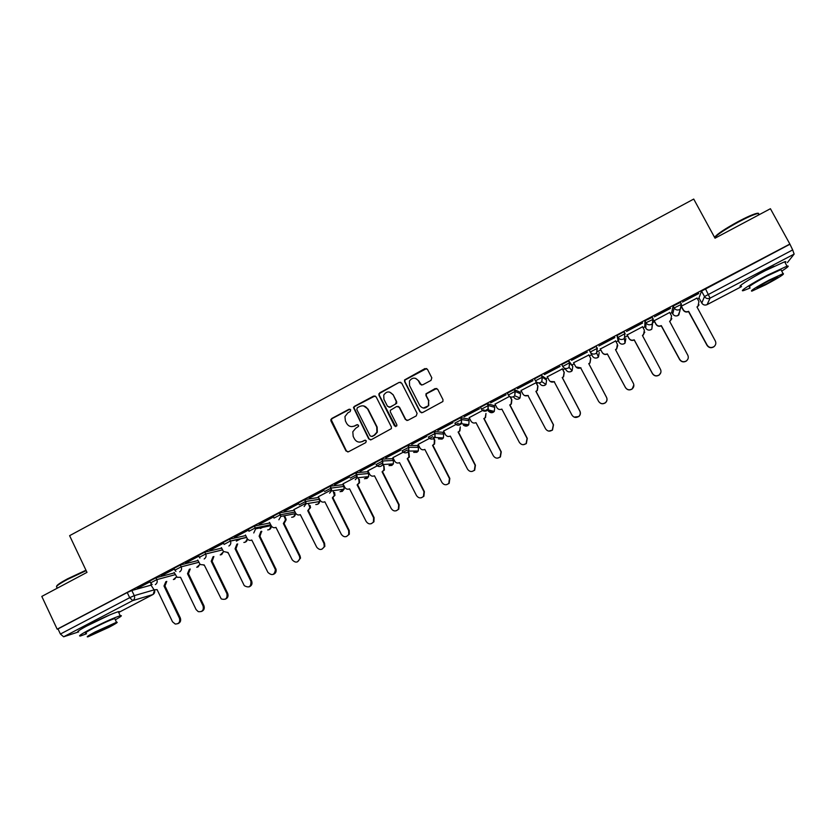 <?xml version="1.0" encoding="UTF-8"?>
<svg xmlns="http://www.w3.org/2000/svg" width="836" height="836" viewBox="0 0 836 836"><rect width="100%" height="100%" fill="white"/><g stroke="black" fill="none" stroke-linecap="round" stroke-linejoin="round"><path stroke-width="1.25" d="M350.702 409.818L348.978 409.264L331.756 418.491L330.805 419.766L330.972 421.02L345.989 450.97L348.455 451.785L365.771 442.62L366.325 440.844L364.59 440.279L362.343 441.471C359.02 442.819 356.387 441.962 354.443 438.89L353.179 436.382L352.813 431.773L355.708 428.283L358.571 426.339L358.498 425.315L356.773 424.751L354.537 425.942C351.214 427.3 348.581 426.454 346.647 423.392L345.393 420.895L344.944 416.579L347.912 412.796L350.148 411.594L350.702 409.818M349.95 409.18L332.216 418.533L331.275 419.808L346.438 450.97L347.86 451.973M365.426 440.154L362.343 441.471M357.683 424.646L354.537 425.942M672.781 314.012L671.768 312.121L673.126 306.028L674.161 307.951L681.361 304.398M652.122 317.408L644.943 320.836L644.807 326.301M624.21 332.362L623.896 331.767L616.978 335.529L618.023 340.336M109.903 614.847L86.15 626.31M774.052 266.235L763.895 271.094L750.205 279.046M431.01 380.39L431.815 377.83L427.478 369.355L424.949 368.571L404.551 379.952L404.593 381.603L419.985 411.793L422.504 412.597L442.892 401.51L442.975 399.608L437.719 389.336L435.18 388.541L425.994 393.787L425.963 395.585L428.565 400.674L428.429 405.585C425.409 408.95 422.483 408.888 419.672 405.387L409.535 385.511L409.452 381.028C412.367 377.255 415.346 377.172 418.397 380.777L420.09 384.09L422.608 384.873L431.01 380.39M57.172 629.184L41.8 596.413L86.986 572.367L69.607 535.677L693.723 199.062L715.02 238.197L770.416 208.718L789.874 244.06L57.172 629.184L58.008 628.923L60.411 634.033L129.695 597.688L134.272 595.64L154.169 589.861M376.127 396.839L373.64 396.055L354.38 406.369L353.461 407.519L368.728 438.931L371.205 439.736L391.394 428.638L391.373 426.945L376.127 396.839M379.784 392.763L399.2 382.365L401.698 383.149L417.08 413.329L416.276 415.889L407.905 420.32L405.397 419.515L399.18 407.268L396.672 406.474L390.318 410.319L390.36 411.96L396.818 424.698L396.828 425.9L394.508 425.921L378.99 395.303L378.907 393.777L399.2 382.365M698.99 297.909L701.55 291.085L704.497 296.54L792.674 249.912L794.137 254.102L787.397 262.608M236.327 541.132L241.228 538.562M260.33 528.53L264.092 526.555M367.83 472.131L368.415 471.828M392.69 459.089L393.453 458.682M408.177 450.959L408.971 450.552M417.739 445.943L418.69 445.452M433.476 437.688L435.263 436.747M442.965 432.703L444.115 432.107M458.964 424.312L461.765 422.849M468.39 419.369L469.738 418.669M484.65 410.842L488.475 408.835M494.013 405.93L495.549 405.115M519.825 392.387L521.57 391.467M536.607 383.578L538.07 382.815M545.835 378.739L547.779 377.715M562.889 369.794L564.906 368.728M572.054 364.987L574.196 363.859M589.37 355.896L591.669 354.694M597.479 351.642L600.812 349.897M616.111 341.872L618.243 340.754M625.286 337.054L627.585 335.842M643.062 327.722L645.016 326.698M653.313 322.341L654.578 321.682M670.232 313.469L671.998 312.549M697.611 299.11L699.189 298.274M789.874 244.06L792.674 249.912M58.008 628.923L127.239 592.536L131.816 590.498L150.929 585.169M78.594 631.912L63.63 636.792L60.411 634.033M174.222 568.835L161.327 575.607M198.738 555.971L185.519 562.9M223.442 543.045L209.888 550.098M221.362 547.632L223.473 551.509L228.019 552.471L244.279 585.66C249.013 588.251 251.228 586.778 250.904 581.239L235.073 548.782L236.933 544.111M247.926 530.108L234.435 537.193M259.285 524.412L273.644 516.867L259.181 524.193M269.443 522.395L271.251 525.75C272.4 527.631 273.968 528.164 275.953 527.38L292.234 559.859C295.589 563.286 298.138 562.764 299.873 558.302L299.434 556.139L283.352 523.503L285.473 519.898L285.128 518.56M284.219 511.318L298.692 503.711L284.104 511.099M306.112 503.147L293.885 509.615M309.341 498.12L323.919 490.46L309.226 497.901M331.599 489.771L318.223 496.783L320.052 500.168C321.233 502.049 322.821 502.582 324.838 501.778L341.381 534.434C343.889 537.506 346.344 537.496 348.748 534.403L348.685 530.651L332.341 497.848L334.39 495.403L333.062 490.68M334.651 484.817L349.354 477.095L334.546 484.598M357.212 476.321L343.032 483.825M360.17 471.42L374.977 463.635L360.055 471.19M382.177 463.228L367.892 470.783M385.877 457.909L400.799 450.071L385.762 457.689M407.331 450.019L392.93 457.647M411.782 444.292L426.83 436.392L411.678 444.073M432.672 436.716L418.157 444.407M437.897 430.571L453.06 422.608L437.782 430.352M458.201 423.319L443.592 431.073M423.361 408.052L428.753 405.659L428.565 400.674M464.22 416.746L479.498 408.72L464.105 416.527M483.94 409.807L469.205 417.645M490.742 402.816L506.135 394.728L490.627 402.586M509.511 396.389L495.027 404.112M517.474 388.771L533.002 380.61L517.359 388.541M536.137 382.679L521.058 390.485M544.424 374.612L560.068 366.387L544.309 374.382M562.419 368.895L547.298 376.796M571.584 360.337L587.353 352.05L571.469 360.107M573.527 362.782L588.899 354.997M614.868 337.598L598.963 345.958L614.742 337.378M615.63 340.963L600.332 348.988M642.591 323.03L626.572 331.453L642.466 322.8M642.56 326.782L627.105 334.943M670.545 308.348L654.389 316.834L670.42 308.118M669.688 312.465L654.097 320.773M698.729 293.54L682.437 302.099L698.603 293.311M673.126 306.028L680.326 302.465M568.762 360.87L569.765 362.782L569.065 367.359L568.072 368.101C565.826 369.01 564.049 368.467 562.732 366.471L561.729 364.569L568.762 360.87L572.796 366.387L572.117 370.776L571.166 371.487C569.013 372.354 567.31 371.832 566.045 369.93L564.227 368.028M541.414 375.239L542.407 377.151L541.78 381.644L540.725 382.439C538.499 383.348 536.733 382.794 535.427 380.808L534.444 378.907L541.195 375.249L545.615 378.321L546.587 380.161M514.286 389.503L515.269 391.394L514.725 395.794L513.597 396.672C511.392 397.56 509.646 397.016 508.351 395.031L507.368 393.139L514.286 389.503L519.605 391.969L520.577 393.819L520.023 397.999L518.947 398.835C516.836 399.692 515.154 399.169 513.921 397.267L513.032 396.912M481.452 409.086L480.501 407.257L487.158 403.663L493.794 405.512L494.755 407.372M453.854 421.26L460.667 417.676L468.181 418.951L469.142 420.821M427.415 435.148L434.177 431.595L442.756 432.296L443.717 434.177M401.186 448.932L407.895 445.41L417.53 445.536L418.481 447.417M375.165 462.611L381.812 459.121L392.481 458.671L393.442 460.573M349.333 476.186L355.937 472.716L367.631 471.713L368.582 473.615M323.71 489.656L330.262 486.207L342.959 484.661L343.909 486.573M298.285 503.011L304.785 499.594L318.464 497.514L319.415 499.426M273.058 516.272L279.443 512.896L294.157 510.273L295.087 512.04M280.499 514.903L279.308 515.122M248.02 529.428L254.384 526.074L269.871 522.96M248.919 531.278L255.293 527.924L254.384 526.074L255.137 527.965M223.985 544.152L223.17 542.491L229.524 539.147L245.732 535.573M199.292 557.11L198.487 555.449L204.82 552.136L221.759 548.102M174.776 569.985L173.982 568.323L180.304 565.021L197.975 560.548M150.459 582.755L149.665 581.093L155.966 577.801L174.358 572.9M149.905 581.605L137.323 588.22M151.65 584.218L150.72 584.74M137.428 588.439L150.01 581.825M697.046 298.076L681.894 305.903M597.343 348.298L596.099 346.376L589.244 350.106L590.258 352.019L597.343 348.298L596.58 352.959L595.64 353.638C593.372 354.558 591.585 354.015 590.258 352.019L592.421 356.105C593.685 358.017 595.41 358.529 597.573 357.651L598.482 357.003L599.213 352.541M789.633 244.394L701.55 291.085M161.432 575.826L174.337 569.055M185.623 563.119L198.832 556.18M209.993 550.318L223.525 543.212M234.54 537.412L248.794 529.93M259.212 527.767L258.188 528.3M351.622 426.621L354.966 425.973M359.731 442.139L362.772 441.481M375.05 395.919L354.819 406.432L353.9 407.571L369.146 438.952L370.515 439.945M357.348 407.738L356.794 409.515L370.087 435.88L371.832 436.444L374.204 435.19L376.911 432.212L376.743 427.05L367.631 409.013C365.677 405.951 363.033 405.105 359.71 406.474L357.348 407.738M363.514 405.888L368.039 409.076L377.14 427.081L377.318 432.233L374.612 435.211L372.239 436.465M400.737 382.271L399.566 382.46M398.03 406.327L399.545 407.331L405.763 419.557L407.007 420.529M380.181 392.847L379.304 393.86L379.387 395.386L395.741 426.632M392.732 394.592C389.545 390.914 386.545 391.091 383.734 395.115L383.933 399.294L387.476 406.275L389.973 407.069L395.491 404.133L396.285 401.573L393.108 394.676L389.628 392.063M389.012 407.278L389.973 407.069M393.108 394.676L396.661 401.646L396.692 403.307L390.349 407.132M415.638 378.353L418.742 380.882L421.396 385.062M436.737 388.447L426.329 393.871L426.297 395.668L428.889 400.747M426.632 368.53L404.906 380.056L404.948 381.707L420.32 411.845L421.511 412.806M166.761 581.386L165.089 585.628L163.992 586.005L165.883 581.637M150.71 584.719L154.096 589.829L157.084 589.62L172.509 621.796L175.257 624.043C178.935 623.959 180.336 622.015 179.447 618.212L163.992 586.005M164.859 585.743L180.294 617.898C181.213 620.72 180.377 622.653 177.786 623.708M190.232 569.002L188.57 573.339L187.515 573.684L189.396 569.222M174.128 572.42L177.096 577.3L180.555 577.321L196.105 609.59L198.257 611.649C202.302 612.077 203.921 610.186 203.096 605.975L187.515 573.684M188.34 573.454L203.9 605.682C204.83 608.514 203.984 610.458 201.371 611.524M213.87 556.515L212.229 560.946L211.205 561.28L213.076 556.713M197.724 560.036L200.201 564.54L204.203 564.948L221.226 598.91C225.678 600.196 227.58 598.44 226.911 593.654L211.205 561.28M211.999 561.071L227.674 593.382C228.615 596.225 227.768 598.179 225.135 599.245M204.256 565.063L203.702 565.188M56.67 586.308C56.566 585.284 60.15 582.817 67.402 578.899L85.972 570.215M86.171 570.643L67.382 579.442C58.739 584.145 55.228 586.747 56.858 587.248M115.337 619.81C121.084 616.55 122.725 615.192 120.238 615.735C114.009 617.731 104.186 622.162 90.769 629.006C81.04 634.179 77.654 636.489 80.601 635.935L86.526 633.772M118.722 612.548C119.893 611.628 119.757 611.346 118.315 611.691C112.066 613.634 102.232 618.034 88.825 624.889C79.106 630.072 75.731 632.403 78.699 631.891M86.212 633.092C84.091 633.489 86.536 631.828 93.538 628.097C103.183 623.175 110.247 619.998 114.741 618.546L115.023 619.142M109.098 627.24C116.12 623.531 118.597 621.869 116.507 622.277L95.325 631.88C88.313 635.59 85.857 637.241 87.968 636.823L109.098 627.24M97.822 631.034C93.298 633.427 91.72 634.493 93.078 634.221L106.705 628.055C111.23 625.652 112.818 624.586 111.47 624.847L97.822 631.034M714.561 237.351C717.048 234.09 724.969 228.803 738.313 221.498C746.297 217.287 752.243 214.622 756.172 213.514C758.304 212.971 759.078 213.201 758.492 214.194M759.098 214.747L758.106 213.483L756.946 213.734C752.933 214.873 746.83 217.6 738.648 221.916C726.129 228.74 718.145 233.955 714.686 237.581M781.712 271.094C787.888 267.206 789.665 265.555 787.031 266.161L767.72 275.065C751.48 283.508 737.948 292.297 743.685 290.552L750.143 287.992M785.161 262.744C786.279 261.731 786.101 261.407 784.628 261.783L765.306 270.645C749.077 279.088 735.586 287.96 741.354 286.257M749.704 287.187C747.583 287.114 753.351 283.394 767.02 276.026L780.908 269.62L781.273 270.279M765.672 284.752C779.246 277.468 785.056 273.769 783.113 273.644L769.224 280.07C755.556 287.427 749.767 291.116 751.857 291.147L765.672 284.752M768.577 280.927C759.778 285.661 756.047 288.033 757.385 288.065L766.288 283.947C775.045 279.245 778.797 276.852 777.522 276.789L768.577 280.927M237.675 543.933L236.055 548.468L235.073 548.782M235.825 548.594L251.636 580.989C252.576 583.841 251.72 585.806 249.055 586.882M228.082 552.606L227.444 552.753M261.658 531.236L260.069 535.907L259.118 536.189L260.947 531.393M245.439 534.988L247.111 538.405C248.261 540.275 249.818 540.819 251.782 540.035L267.938 572.43C272.045 576.004 274.532 575.074 275.41 569.64L259.118 536.189M259.829 536.022L276.089 569.41C276.444 571.939 275.462 573.611 273.163 574.426M285.797 518.435L286.142 519.762L284.25 523.242L283.352 523.503M285.097 518.498L283.791 515.854M284.459 515.728L285.766 518.362M284.021 523.367L300.072 555.93L300.521 558.093L297.438 561.876M310.104 505.508L310.511 507.651L307.752 510.723L309.884 507.765L308.369 503.397M293.864 509.573L295.557 513.011C296.728 514.882 298.306 515.425 300.302 514.631L316.719 547.193C319.551 550.433 322.069 550.213 324.263 546.545L323.971 543.442L307.752 510.723M308.38 510.608L324.567 543.264L324.859 546.368L321.881 549.242M334.567 492.467L334.975 495.32L332.341 497.848M332.927 497.754L349.239 530.494L349.302 534.235L346.501 536.513M359.208 479.289L359.584 482.769L357.118 484.88L359.052 482.832L358.905 479.801L357.86 477.722M343.011 483.783L344.735 487.231C345.916 489.112 347.525 489.645 349.552 488.841L366.231 521.58C368.519 524.517 370.923 524.642 373.431 521.946L373.598 517.766L357.118 484.88M357.651 484.807L374.1 517.641L373.943 521.81L371.299 523.691M383.996 465.955L384.382 470.02L382.073 471.807L383.891 470.062L383.87 466.718L382.773 464.534M367.861 470.731L369.606 474.19C370.797 476.081 372.417 476.614 374.455 475.799L391.269 508.622C393.411 511.465 395.773 511.674 398.333 509.27L398.688 504.787L382.073 471.807M382.564 471.765L399.148 504.683L398.793 509.155L396.254 510.775M408.929 452.443L409.368 457.114L407.226 458.64L408.919 457.125L408.49 452.443M392.899 457.595L394.655 461.064C395.856 462.956 397.487 463.489 399.545 462.663L416.495 495.57C418.543 498.329 420.863 498.611 423.455 496.417L423.977 491.704L407.226 458.64M407.675 458.619L424.385 491.62L423.873 496.323L421.386 497.765M433.999 438.712L434.783 440.248L434.553 444.041L432.567 445.379L434.156 444.041L434.386 440.238L433.602 438.691M418.136 444.355L419.902 447.824C421.114 449.726 422.755 450.259 424.824 449.423L441.92 482.424C443.895 485.12 446.184 485.455 448.796 483.407L449.454 478.526L432.567 445.379M432.964 445.379L449.82 478.464L449.162 483.333L446.664 484.65M458.452 432.034L459.601 430.812L460.281 426.882L459.946 430.843L458.452 432.034L475.444 465.213L474.67 470.219L472.079 471.452M443.55 431.01L445.337 434.49C446.56 436.392 448.211 436.925 450.301 436.089L467.533 469.174C469.456 471.828 471.723 472.183 474.357 470.26L475.13 465.244L458.097 432.003M484.128 418.596L485.246 417.457L485.977 413.412L485.538 417.509L484.128 418.596L501.266 451.858L500.398 456.968L497.608 458.138M469.163 417.561L470.961 421.062C472.194 422.964 473.866 423.497 475.977 422.65L493.344 455.819C495.225 458.431 497.483 458.828 500.127 456.989L500.994 451.858L483.825 418.533M510.305 396.828L511.862 399.838L511.35 404.049L509.751 404.958L511.099 403.966L511.611 399.744L510.033 396.703M494.975 404.018L496.793 407.519C498.037 409.431 499.719 409.964 501.84 409.107L519.355 442.359C521.204 444.951 523.451 445.358 526.105 443.602L527.067 438.377L509.751 404.958M510.012 405.042L527.286 438.388L526.335 443.602L523.19 444.71M536.054 382.522L537.956 386.169L537.36 390.475L536.085 391.394L537.161 390.36L537.757 386.044L535.918 382.522M520.995 390.36L522.813 393.881C524.067 395.794 525.76 396.316 527.903 395.459L545.563 428.805C547.392 431.366 549.639 431.794 552.303 430.091L553.338 424.782L535.876 391.279M536.085 391.394L553.505 424.824L552.471 430.122L548.73 431.094M528.247 395.501L524.705 395.606M562.304 368.676L564.248 372.386L563.579 376.785L562.367 377.632L563.433 376.639L564.091 372.239L562.241 368.707M547.204 376.608L549.043 380.129C550.307 382.052 552.011 382.575 554.174 381.707L571.981 415.137C573.789 417.676 576.035 418.125 578.711 416.464C580.341 414.928 580.707 413.13 579.808 411.082L562.21 377.496M562.367 377.632L579.933 411.155C580.821 413.193 580.456 414.99 578.836 416.527L574.081 417.101M554.508 381.738L550.234 381.477M588.784 354.777L590.738 358.498L590.017 362.97L588.847 363.764L589.913 362.803L590.644 358.32L588.774 354.777M573.611 362.74L575.471 366.272C576.746 368.195 578.47 368.718 580.644 367.84L598.597 401.364C600.394 403.892 602.641 404.342 605.327 402.733C607.009 401.175 607.396 399.357 606.487 397.288L588.743 363.597M588.847 363.764L606.56 397.382C607.469 399.462 607.082 401.27 605.4 402.816C602.714 404.436 600.478 403.976 598.68 401.458M580.989 367.882L575.931 366.952M617.762 345.31L616.654 349.04L615.568 349.772M600.238 348.769L602.108 352.311C603.393 354.245 605.128 354.757 607.312 353.879L625.433 387.486C627.219 389.994 629.466 390.464 632.162 388.876C633.897 387.319 634.305 385.48 633.375 383.369L615.484 349.605L616.613 348.842L617.396 344.296L615.515 340.743M633.855 384.947L632.183 388.991C629.487 390.579 627.251 390.109 625.464 387.601L607.385 354.056C605.201 354.945 603.467 354.422 602.181 352.499L602.108 352.311M600.217 348.779L602.181 352.499M644.796 332.143L642.518 335.664M627.063 334.682L628.954 338.235C630.25 340.168 631.995 340.691 634.2 339.803L652.467 373.493C654.254 376.001 656.5 376.472 659.217 374.915C660.994 373.347 661.422 371.487 660.482 369.355L642.435 335.487L643.521 334.776L644.357 330.157L642.466 326.604M660.827 372.542L659.176 375.061C656.469 376.618 654.222 376.137 652.446 373.65L634.221 340.012C632.016 340.9 630.271 340.388 628.975 338.455L628.954 338.235M626.99 334.724L628.975 338.455M671.851 318.673L669.688 321.442M654.097 320.491L656.009 324.055C657.315 325.998 659.082 326.51 661.297 325.612L679.72 359.396C681.497 361.894 683.754 362.375 686.481 360.839C688.31 359.261 688.749 357.39 687.798 355.216L669.594 321.264L670.65 320.585L671.538 315.914L669.626 312.35M687.756 359.375L686.398 361.006C683.67 362.542 681.424 362.061 679.637 359.574L661.266 325.852C659.04 326.751 657.284 326.239 655.978 324.305L656.009 324.055M654.013 320.627L655.978 324.305M699.042 304.889L697.067 307.105M681.768 306.958L683.273 309.759C684.59 311.703 686.366 312.225 688.613 311.316L707.183 345.195C708.97 347.671 711.227 348.163 713.975 346.637C715.835 345.059 716.295 343.168 715.323 340.983L696.973 306.937L697.987 306.279L698.927 301.556L696.994 297.982M714.937 345.696L713.829 346.846C711.091 348.361 708.834 347.87 707.057 345.393L688.519 311.588C686.283 312.486 684.506 311.974 683.19 310.041L683.273 309.759M681.685 307.23L683.19 310.041M645.789 328.151L645.967 322.759L653.146 319.342M644.786 326.28L645.768 328.12C647.064 330.042 648.809 330.554 651.014 329.666L651.829 329.091L652.195 324.932M618.013 340.325L618.995 342.164L618.003 337.451L624.92 333.689L624.325 338.423L623.426 339.061C621.148 339.991 619.34 339.458 618.003 337.451L616.978 335.529M489.645 410.257L488.328 410.758M463.301 423.988L462.601 423.894M263.873 526.157L264.301 527.025M698.959 297.856L701.78 303.071L704.497 296.54C705.866 298.556 707.726 299.1 710.067 298.138L707.11 304.607L741.532 286.602L707.078 304.638C704.873 305.516 703.097 305.004 701.78 303.071L701.812 303.123M794.137 254.102L710.067 298.138L705.406 288.66M131.816 590.498L134.272 595.64C135.045 597.75 134.544 599.391 132.767 600.572L63.63 636.792M154.441 589.955C155.078 591.93 154.576 593.455 152.925 594.542L118.681 612.464L152.925 594.542L132.767 600.572L129.695 597.688L127.239 592.536M680.389 302.204L681.403 304.085M679.971 310.908L678.038 315.506C675.822 316.405 674.067 315.893 672.761 313.97L674.161 307.951C675.53 309.968 677.369 310.501 679.678 309.56L680.504 308.996L681.204 304.105L680.17 302.172M652.143 317.053L653.156 318.944M644.943 320.836L645.967 322.759C647.315 324.765 649.144 325.308 651.443 324.368L652.299 323.772L652.947 318.955L651.913 317.032M624.126 331.777L625.14 333.679M562.732 366.471L569.535 362.782L572.796 366.387M535.427 380.808L542.407 377.151L546.577 380.14L545.971 384.445L544.957 385.218C542.825 386.075 541.132 385.553 539.878 383.651L538.697 382.888M508.351 395.031L515.049 391.415L520.556 393.787M487.367 403.642L488.349 405.533L494.734 407.331L494.285 411.427L493.146 412.357L488.402 411.207M460.667 417.676L461.639 419.567L469.111 420.759L468.756 424.74L467.533 425.775L463.363 425.231M434.177 431.595L435.138 433.487L443.676 434.103L443.425 437.918L442.108 439.088L438.461 438.91M407.895 445.41L408.846 447.291L418.439 447.333L418.303 450.97L416.882 452.297L413.674 452.36M381.812 459.121L382.763 460.991L393.39 460.469L393.38 463.865L391.844 465.412L389.001 465.61M355.937 472.716L356.878 474.587L368.53 473.51L368.645 476.614L366.994 478.432L364.454 478.714M330.262 486.207L331.192 488.067L343.847 486.447L344.098 489.164L342.321 491.349L340.043 491.683M304.785 499.594L305.704 501.454L319.352 499.301L319.707 501.527L317.837 504.181L315.778 504.536M279.506 512.886L280.426 514.736L295.045 512.05L295.432 513.659L293.53 516.909L291.649 517.275M255.325 527.913L255.638 528.833L255.325 527.913L270.749 524.736M224.111 544.403L230.422 540.996L229.524 539.147L230.422 540.996L246.589 537.349M204.82 552.136L205.708 553.965L222.616 549.869M180.304 565.021L181.182 566.85L198.822 562.304M155.966 577.801L156.844 579.63L175.205 574.656M152.152 584.531L150.532 582.922L156.844 579.63C157.628 581.751 157.116 583.403 155.329 584.594M176.417 576.756L174.661 579.17L173.376 579.536M175.947 571.427L174.86 570.152L181.182 566.85C181.976 568.971 181.464 570.633 179.667 571.824M199.898 558.051L199.376 557.288L205.708 553.965C206.502 556.097 205.99 557.758 204.172 558.97M246.651 537.464L230.485 541.111C231.196 543.212 230.663 544.842 228.876 546.012M273.968 518.121L280.426 514.736L280.823 516.408L278.858 519.804M299.204 504.871L305.704 501.454L306.07 503.774L304.126 506.543M324.64 491.516L331.192 488.067L331.443 490.91L329.603 493.177M350.274 478.056L356.878 474.587L356.993 477.816L355.279 479.718M376.106 464.482L382.763 460.991L382.742 464.534L381.143 466.143C379.021 467 377.339 466.446 376.106 464.482M402.137 450.813L408.846 447.291L408.7 451.074L407.226 452.464C405.084 453.331 403.391 452.778 402.137 450.813M428.377 437.029L435.138 433.487L434.877 437.468L433.497 438.681C431.345 439.548 429.641 439.005 428.377 437.029M454.826 423.141L461.639 419.567L461.263 423.706L459.988 424.792C457.815 425.67 456.09 425.116 454.826 423.141M481.484 409.149L488.349 405.533L487.879 409.818L486.688 410.789C484.493 411.667 482.759 411.124 481.484 409.149M199.898 564.237L198.09 566.902L196.721 567.268M223.536 551.593L221.686 554.54L220.213 554.916M247.32 538.792L245.46 542.083L243.872 542.459M271.167 525.593L255.638 528.833L253.768 532.96M267.844 529.888C270.268 529.627 271.407 528.258 271.251 525.75L269.411 529.543L267.687 529.919M625.84 338.57L625.046 343.105L624.189 343.711C622.005 344.599 620.27 344.087 618.995 342.164M653.177 318.976L651.829 329.091L650.136 330.001M681.434 304.137L678.822 314.973L677.045 315.872M706.012 304.994L707.057 304.638M154.587 589.997L153.145 594.406M165.089 585.628L164.211 585.879M180.294 617.898L179.447 618.212M188.57 573.339L187.734 573.569M203.9 605.682L203.096 605.975M212.229 560.946L211.435 561.155M227.674 593.382L226.911 593.654M236.055 548.468L235.303 548.656M251.636 580.989L250.904 581.239M260.069 535.907L259.359 536.064M275.765 568.511L275.075 568.731M284.25 523.242L283.582 523.378M300.072 555.93L299.434 556.139M308.609 510.482L307.993 510.597M310.135 505.581L309.519 505.696M324.567 543.264L323.971 543.442M333.156 497.629L332.582 497.723M334.693 492.717L334.118 492.801M349.239 530.494L348.685 530.651M357.892 484.681L357.359 484.755M359.438 479.749L358.905 479.801M263.894 526.157L264.322 527.025M173.501 579.494L176.511 576.85M279.443 512.896L280.823 516.408L295.432 513.659C295.275 515.948 294.073 517.15 291.827 517.244M304.701 499.614L306.07 503.774L319.707 501.527C319.268 503.554 318.025 504.547 315.966 504.495M330.157 486.228L331.443 490.91L344.098 489.164L340.252 491.652M355.812 472.737L356.993 477.816L368.645 476.614L364.684 478.683M381.665 459.142L382.606 461.012L382.742 464.534L393.38 463.865L389.252 465.589M407.728 445.431L408.679 447.312L408.7 451.074L418.303 450.97L413.935 452.349M433.988 431.627L434.95 433.508L434.877 437.468L443.425 437.918L438.733 438.931M460.469 417.697L461.441 419.588L461.263 423.706L468.756 424.74C467.261 426.391 465.558 426.569 463.635 425.263M487.158 403.663L488.14 405.554L487.879 409.818L494.285 411.427C492.435 413.193 490.565 413.141 488.663 411.27M514.067 389.513L515.049 391.415L514.725 395.794L520.023 397.999L518.424 399.065M541.195 375.249L542.188 377.161L541.78 381.644L545.971 384.445L544.382 385.459M568.532 360.87L569.535 362.782L569.065 367.359L572.117 370.776L570.528 371.748M596.099 346.376L597.113 348.298L596.58 352.959L598.482 357.003L596.873 357.944M623.896 331.767L624.92 333.689L624.325 338.423L625.046 343.105L623.405 344.024M196.847 567.236L199.982 564.331M220.359 554.874L223.599 551.676M244.018 542.428C246.129 542.198 247.237 541.007 247.372 538.854M120.238 615.735L118.315 611.691M114.741 618.546L116.507 622.277M756.172 213.514L756.946 213.734M787.031 266.161L784.628 261.783M780.908 269.62L783.113 273.644M758.869 214.873L758.106 213.483M261.804 531.675L261.104 531.832M276.089 569.41L275.41 569.64M286.142 519.762L285.473 519.898M300.521 558.093L299.873 558.302M310.511 507.651L309.884 507.765M324.859 546.368L324.263 546.545M334.975 495.32L334.39 495.403M349.302 534.235L348.748 534.403M359.584 482.769L359.052 482.832"/></g></svg>
